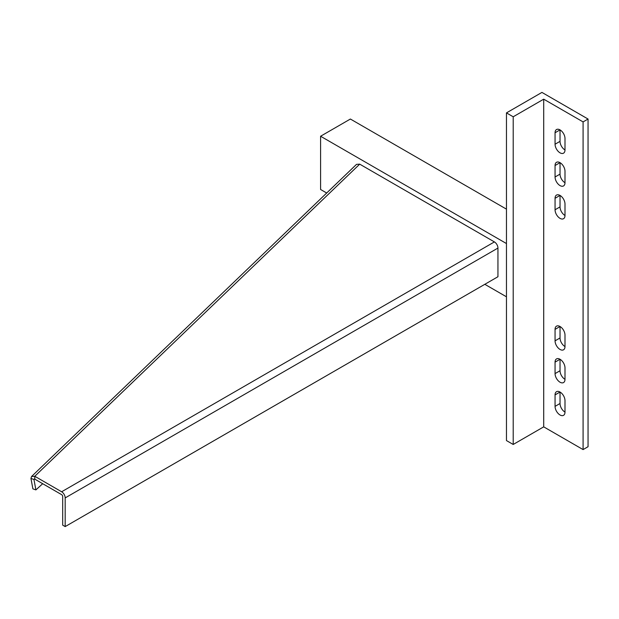 <?xml version="1.0" encoding="UTF-8"?>
<svg xmlns="http://www.w3.org/2000/svg" width="619" height="619" viewBox="0 0 619 619"><rect width="100%" height="100%" fill="white"/><g stroke="black" fill="none" stroke-linecap="round" stroke-linejoin="round"><path stroke-width="0.93" d="M583.083 121.904L588.05 119.034L541.935 92.409L506.466 112.89L513.205 116.782L543.706 99.172L583.083 121.904L583.083 449.587L588.05 446.717L588.05 119.034M506.466 112.89L506.466 440.573L513.205 444.465L543.706 426.855L583.083 449.587M543.706 99.172L543.706 426.855M564.992 204.03L564.992 215.497A7.026 4.054 60 0 1 563.538 218.708A7.026 4.054 60 0 1 560.025 218.368A7.026 4.054 60 0 1 555.057 209.764L555.057 198.297A7.026 4.054 60 0 1 556.512 195.078A7.026 4.054 60 0 1 560.025 195.426A7.026 4.054 60 0 1 564.992 204.03M555.057 176.995L555.057 165.528A7.026 4.054 60 0 1 556.512 162.31A7.026 4.054 60 0 1 560.025 162.658A7.026 4.054 60 0 1 564.992 171.262L564.992 182.729A7.026 4.054 60 0 1 563.538 185.94A7.026 4.054 60 0 1 560.025 185.592A7.026 4.054 60 0 1 555.057 176.995L560.025 174.125A7.026 4.054 -120 0 0 564.992 182.729M555.057 373.605L555.057 362.138A7.026 4.054 60 0 1 556.512 358.919A7.026 4.054 60 0 1 560.025 359.268A7.026 4.054 60 0 1 564.992 367.872L564.992 379.339A7.026 4.054 60 0 1 563.538 382.557A7.026 4.054 60 0 1 560.025 382.209A7.026 4.054 60 0 1 555.057 373.605L560.025 370.735A7.026 4.054 -120 0 0 564.992 379.339M564.992 400.64L564.992 412.107A7.026 4.054 60 0 1 563.538 415.326A7.026 4.054 60 0 1 560.025 414.978A7.026 4.054 60 0 1 555.057 406.374L555.057 394.907A7.026 4.054 60 0 1 556.512 391.688A7.026 4.054 60 0 1 560.025 392.036A7.026 4.054 60 0 1 564.992 400.64M560.025 349.441A7.026 4.054 60 0 1 555.057 340.837L555.057 329.37A7.026 4.054 60 0 1 556.512 326.151A7.026 4.054 60 0 1 560.025 326.499A7.026 4.054 60 0 1 564.992 335.103L564.992 346.57A7.026 4.054 60 0 1 563.538 349.789A7.026 4.054 60 0 1 560.025 349.441M560.025 152.823A7.026 4.054 60 0 1 555.057 144.227L555.057 132.752A7.026 4.054 60 0 1 556.512 129.541A7.026 4.054 60 0 1 560.025 129.889A7.026 4.054 60 0 1 564.992 138.494L564.992 149.96A7.026 4.054 60 0 1 563.538 153.172A7.026 4.054 60 0 1 560.025 152.823M513.205 444.465L513.205 116.782M555.057 394.907L560.025 392.036L560.025 403.503A7.026 4.054 -120 0 0 564.992 412.107M555.057 362.138L560.025 359.268L560.025 370.735M555.057 132.752L560.025 129.889L560.025 141.356A7.026 4.054 -120 0 0 564.992 149.96M555.057 198.297L560.025 195.426L560.025 206.893A7.026 4.054 -120 0 0 564.992 215.497M555.057 329.37L560.025 326.499L560.025 337.966A7.026 4.054 -120 0 0 564.992 346.57M555.057 165.528L560.025 162.658L560.025 174.125M506.466 209.145L350.385 119.034L320.588 136.242L320.588 189.491L326.693 193.012M484.824 284.314L506.466 296.803M320.588 136.242L506.466 243.553M359.716 164.151L356.521 164.36L31.584 476.483L34.78 476.274L61.629 491.772A5.014 2.894 -120 0 1 65.181 497.916L65.181 526.591L497.947 276.732L497.947 248.064A5.014 2.894 60 0 0 494.403 241.913L359.716 164.151L34.78 476.274L34.78 479.137L33.96 479.47L35.894 489.9L42.696 483.71M65.181 526.591L62.697 525.16L62.697 496.484A1.509 0.867 60 0 0 61.629 494.643L34.78 479.137L33.96 479.47L34.478 478.974M35.894 489.9L32.884 488.855L30.95 478.425L33.96 479.47M30.95 478.425L31.584 476.483M560.025 403.503L555.057 406.374M560.025 141.356L555.057 144.227M560.025 206.893L555.057 209.764M560.025 337.966L555.057 340.837M494.403 241.913L61.629 491.772M65.181 497.916L497.947 248.064"/></g></svg>

